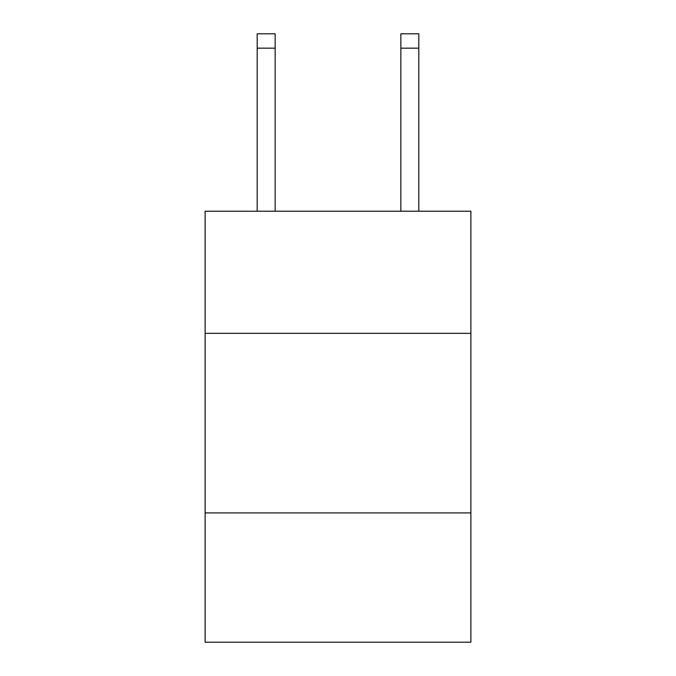 <?xml version="1.0" encoding="UTF-8"?>
<svg xmlns="http://www.w3.org/2000/svg" width="676" height="676" viewBox="0 0 676 676"><rect width="100%" height="100%" fill="white"/><g stroke="black" fill="none" stroke-linecap="round" stroke-linejoin="round"><path stroke-width="1.01" d="M470.885 333.327L470.885 211.216L205.115 211.216L205.115 333.327L470.885 333.327L470.885 642.2L205.115 642.2L205.115 333.327M470.885 512.907L205.115 512.907M275.149 211.216L275.149 48.165L257.193 48.165L257.193 33.8L275.149 33.8L275.149 48.165M257.193 211.216L257.193 48.165M418.807 211.216L418.807 33.8L400.851 33.8L400.851 211.216M275.149 33.8L257.193 33.8M400.851 48.165L418.807 48.165"/></g></svg>
